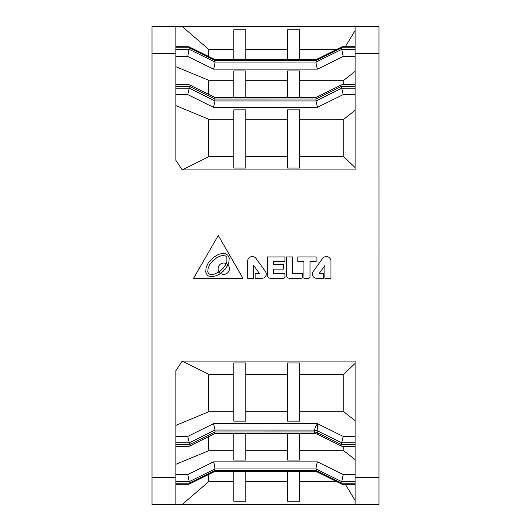 <?xml version="1.0" encoding="UTF-8"?>
<svg xmlns="http://www.w3.org/2000/svg" width="531" height="531" viewBox="0 0 531 531"><rect width="100%" height="100%" fill="white"/><g stroke="black" fill="none" stroke-linecap="round" stroke-linejoin="round"><path stroke-width="0.8" d="M151.992 26.55L175.887 26.55L151.992 26.55L151.992 504.45L175.887 504.45L175.887 370.625L182.239 361.08L355.1 361.08L355.1 504.45L175.887 504.45M378.995 26.55L355.1 26.55L378.995 26.55L378.995 504.45L355.1 504.45M378.995 53.432L355.1 53.432L355.1 169.92L182.239 169.92L175.887 160.375L175.887 26.55L355.1 26.55L355.1 84.582L342.156 84.582L341.718 86.274L341.718 88.173L343.218 94.591L355.1 94.591L355.1 84.582M233.832 374.269L208.743 374.269L208.743 411.757L175.887 425.391M208.743 374.269L182.239 361.08M233.832 411.757L208.743 411.757M245.78 421.136L233.832 421.136L233.832 362.938L245.78 362.938L245.78 421.136M287.596 411.757L245.78 411.757M299.544 421.136L287.596 421.136L287.596 362.938L299.544 362.938L299.544 421.136M355.1 420.705L343.749 411.757L299.544 411.757M299.544 374.269L343.749 374.269L355.1 363.43L355.1 361.08M245.78 374.269L287.596 374.269M343.749 411.757L343.749 374.269M355.1 481.65L341.718 481.617L342.156 484.272L355.1 484.272M345.289 484.272L355.1 500.381M245.78 471.528L245.78 501.237L233.832 501.237L233.832 471.528M233.832 481.61L208.743 481.61L182.239 504.45M336.72 481.61L299.544 481.61M299.544 471.528L299.544 501.237L287.596 501.237L287.596 471.528M287.596 481.61L245.78 481.61M208.743 474.442L208.743 481.61M316.41 471.528L315.972 468.933L341.718 481.617L343.218 474.588L317.472 461.857L316.41 465.236L315.972 468.933L215.015 468.933L189.268 481.63L188.936 484.245L175.887 484.272M175.887 481.65L189.268 481.63L187.768 474.588L175.887 474.588M233.832 450.719L208.743 450.719L175.887 464.286M245.78 433.688L245.78 460.045L233.832 460.045L233.832 433.688M287.596 450.719L245.78 450.719M299.544 433.688L299.544 460.045L287.596 460.045L287.596 433.688M355.1 459.62L343.749 450.719L299.544 450.719M208.743 450.719L208.743 436.601M355.1 446.418L342.057 446.392L341.718 444.712L317.199 432.619C317.206 434.75 317.299 434.637 317.472 432.287M355.1 444.693L341.718 444.712L341.718 442.814L317.206 430.721L317.213 432.553L314.471 431.935L315.387 433.688M355.1 442.808L341.718 442.814L343.218 436.409L317.472 423.665L317.206 430.721L314.471 430.07L314.471 431.935L215.015 431.955L214.683 433.661L188.936 446.398L175.887 446.418M213.515 423.665L317.472 423.665L315.341 427.043L314.471 430.07L215.015 430.044L213.515 423.665L187.768 436.409L175.887 436.409M175.887 442.808L189.268 442.808L215.015 430.044L215.015 431.955L189.268 444.719L189.268 442.808L187.768 436.409M175.887 444.693L189.268 444.719L188.936 446.398M343.749 446.418L343.749 450.719M317.472 461.857L213.515 461.857L214.584 465.236L215.015 470.466L315.972 470.466L341.718 483.183L355.1 483.197M175.887 483.197L189.268 483.177L215.015 470.466L214.683 471.508L188.936 484.252M379.008 384.597L378.995 146.45M233.832 49.39L208.743 49.39L208.743 56.558M208.743 49.39L182.239 26.55M345.289 46.728L355.1 30.612L355.1 26.55M299.544 49.39L336.72 49.39M287.596 59.472L287.596 29.763L299.544 29.763L299.544 59.472M245.78 49.39L287.596 49.39M233.832 59.472L233.832 29.763L245.78 29.763L245.78 59.472M355.1 100.95L355.1 167.57L343.749 156.731L299.544 156.731M355.1 86.307L341.718 86.274L315.972 99.051L316.31 97.339L342.057 84.602M299.544 119.243L343.749 119.243L355.1 110.295M287.596 109.864L299.544 109.864L299.544 168.061L287.596 168.061L287.596 109.864M245.78 119.243L287.596 119.243M233.832 109.864L245.78 109.864L245.78 168.061L233.832 168.061L233.832 109.864M175.887 105.609L208.743 119.243L233.832 119.243M343.749 119.243L343.749 156.731M182.239 169.92L208.743 156.731L208.743 119.243M233.832 156.731L208.743 156.731M287.596 156.731L245.78 156.731M214.584 97.312L215.015 100.956L189.268 88.166L187.768 94.591L175.887 94.591M175.887 88.192L189.268 88.166L188.936 84.608L175.887 84.582M208.743 94.399L208.743 80.281L233.832 80.281M175.887 66.714L208.743 80.281M299.544 80.281L343.749 80.281L355.1 71.38M287.596 97.312L287.596 70.955L299.544 70.955L299.544 97.312M245.78 80.281L287.596 80.281M233.832 97.312L233.832 70.955L245.78 70.955L245.78 97.312M175.887 56.412L187.768 56.412L189.268 47.81L215.015 60.527L215.015 62.074L315.972 62.067L316.41 65.764L317.478 69.143L343.218 56.412L341.718 49.37L315.972 62.067L316.31 59.499L342.057 46.748L355.1 46.728M355.1 49.35L341.718 49.37L341.718 47.81L315.972 60.527L215.015 60.527L214.683 59.492L188.936 46.748L175.887 46.728M175.887 47.803L189.268 47.81L188.936 46.748M175.887 49.35L189.275 49.376L215.015 62.074L214.584 65.764L213.515 69.143L187.768 56.412M355.1 47.803L341.718 47.81L342.057 46.755M343.749 80.281L343.749 84.582M355.1 88.192L341.718 88.173L315.972 100.956L317.472 107.335L213.508 107.335L215.015 100.956L315.972 100.956L315.972 99.051L215.015 99.058L189.268 86.281L175.887 86.307M218.274 235.472L242.979 278.271L193.563 278.271L218.274 235.472M218.779 274.607L220.564 273.392A5.675 5.675 0 0 0 227.958 264.883L225.29 269.025L220.564 273.392A5.675 5.675 0 0 1 219.144 271.998L223.677 267.737L226.292 263.628A5.675 5.675 0 0 1 227.958 264.883L228.854 262.394L229.233 257.973L227.819 255.152L225.005 253.552L220.584 253.831L218.321 254.515L213.807 257.137L209.738 261.119L208.033 263.369L206.055 267.717L205.756 272.131L207.176 275.012L208.417 276.001L212.188 276.724L216.675 275.622L220.538 273.379M226.876 261.836L226.876 257.329L225.536 255.915L222.788 255.63L221.042 255.823L217.252 257.356L213.084 260.449L211.351 262.407L209.772 264.511L208.125 268.248L207.754 271.872L208.597 273.631L210.376 274.567L213.94 274.301L219.084 271.912A5.675 5.675 0 0 1 226.272 263.615L226.876 261.836L225.177 265.633M226.916 266.695L227.958 264.883M220.584 273.412L223.352 271.122M253.758 278.271L247.665 278.271L247.665 261.172A4.626 4.626 0 0 1 256.042 258.471L265.48 271.613A4.202 4.202 0 0 1 262.062 278.271L255.159 278.271L255.159 273.697L259.599 273.697L253.758 265.553L253.758 278.271M283.415 264.551L283.415 269.124L273.445 269.124L273.445 273.697L284.935 273.697L284.935 276.691A1.573 1.573 0 0 1 283.362 278.271L270.398 278.271A3.047 3.047 0 0 1 267.352 275.217L267.352 256.931L284.935 256.931L284.935 261.504L273.445 261.504L273.445 264.551L283.415 264.551M292.554 256.931L292.554 273.697L302.524 273.697L302.524 276.691A1.573 1.573 0 0 1 300.944 278.271L289.508 278.271A3.047 3.047 0 0 1 286.461 275.217L286.461 256.931L292.554 256.931M308.445 278.271L303.924 278.271L303.924 261.504L297.825 261.504L297.825 256.931L316.118 256.931L316.118 261.504L310.018 261.504L310.018 276.691A1.573 1.573 0 0 1 308.445 278.271M323.472 273.697L323.472 278.271L316.569 278.271A4.202 4.202 0 0 1 313.151 271.613L322.589 258.471A4.626 4.626 0 0 1 330.966 261.172L330.966 278.271L324.872 278.271L324.872 265.553L319.031 273.697L323.472 273.697M355.1 477.568L378.995 477.568M175.887 53.432L151.992 53.432M151.992 477.568L175.887 477.568M343.218 436.409L355.1 436.409M343.218 474.588L355.1 474.588M213.515 461.857L187.768 474.588M187.768 94.591L213.508 107.335M317.472 107.335L343.218 94.591M355.1 56.412L343.218 56.412M317.478 69.143L213.515 69.143M342.057 446.398L317.259 434.139L315.328 433.688M214.637 433.688L315.341 433.688M214.637 471.528L316.357 471.528M342.057 484.245L316.31 471.508M214.637 59.472L316.357 59.472M188.936 84.602L214.683 97.332M214.637 97.312L316.357 97.312"/></g></svg>
